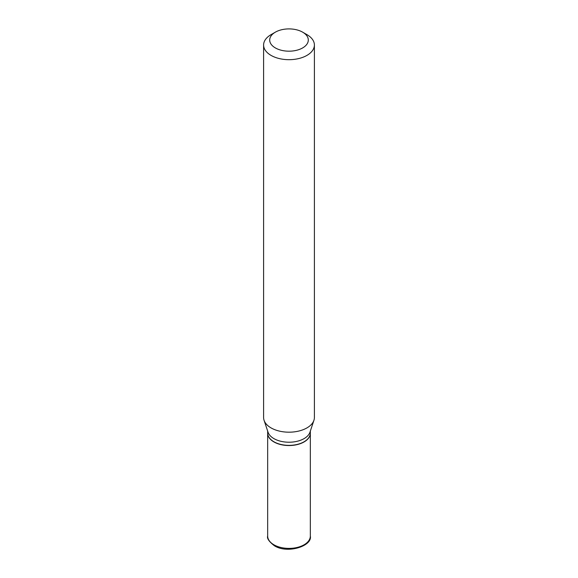 <?xml version="1.0" encoding="UTF-8"?>
<svg xmlns="http://www.w3.org/2000/svg" width="578" height="578" viewBox="0 0 578 578"><rect width="100%" height="100%" fill="white"/><g stroke="black" fill="none" stroke-linecap="round" stroke-linejoin="round"><path stroke-width="0.87" d="M267.665 433.139A21.335 12.319 0 0 0 267.665 433.225A21.335 12.319 0 0 0 273.914 441.932A21.335 12.319 0 0 0 297.164 444.605A21.335 12.319 0 0 0 310.335 433.225A21.335 12.319 0 0 0 310.335 433.139M304.014 441.809A21.133 12.203 0 0 1 303.941 441.852A21.133 12.203 0 0 1 274.059 441.852L273.914 441.765A21.335 12.319 0 0 0 304.086 441.765A21.335 12.319 0 0 0 310.335 433.059L310.335 431.08M275.352 32.166L271.039 34.651A25.396 14.667 0 0 0 263.604 45.019L263.604 417.526A25.396 14.667 0 0 0 264.059 420.3L268.055 432.236A21.335 12.319 0 0 0 273.914 438.615A21.335 12.319 0 0 0 295.25 441.679A21.335 12.319 0 0 0 309.945 432.236L313.941 420.3A25.396 14.667 0 0 0 314.396 417.526L314.396 45.019A25.396 14.667 0 0 0 306.961 34.651L302.648 32.166A19.305 11.141 0 0 0 275.352 32.166A19.305 11.141 0 0 0 275.352 47.923A19.305 11.141 0 0 0 302.648 47.923A19.305 11.141 0 0 0 302.648 32.166L306.961 34.651M263.604 45.019A25.396 14.667 0 0 0 271.039 55.387A25.396 14.667 0 0 0 298.718 58.566A25.396 14.667 0 0 0 314.396 45.019M264.059 420.3A25.396 14.667 0 0 0 271.039 427.893A25.396 14.667 0 0 0 296.442 431.542A25.396 14.667 0 0 0 313.941 420.3M267.665 431.08L267.665 433.059A21.335 12.319 0 0 0 273.914 441.765L274.059 441.852M273.914 544.787A21.335 12.319 0 0 0 297.164 547.46A21.335 12.319 0 0 0 310.335 536.081C312.532 545.979 287.519 554.208 274.333 545.719C269.03 541.579 266.805 538.371 267.665 536.081A21.335 12.319 0 0 0 273.914 544.787M310.335 536.081L310.335 433.225M267.665 536.081L267.665 433.225"/></g></svg>
